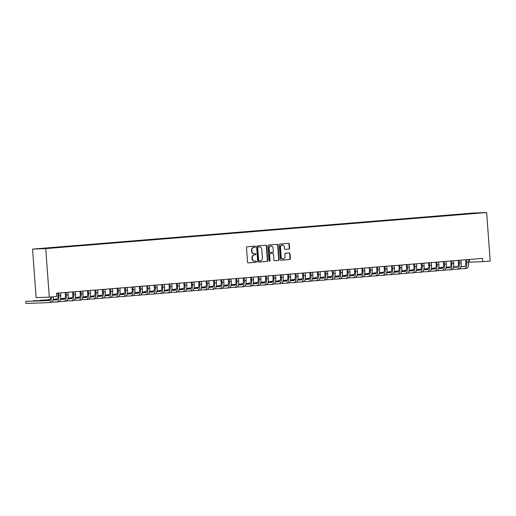 <?xml version="1.0" encoding="UTF-8"?>
<svg xmlns="http://www.w3.org/2000/svg" width="516" height="516" viewBox="0 0 516 516"><rect width="100%" height="100%" fill="white"/><g stroke="black" fill="none" stroke-linecap="round" stroke-linejoin="round"><path stroke-width="0.77" d="M255.433 246.654A0.568 0.51 87.9 0 0 254.878 246.126L247.145 246.764A0.813 0.729 87.9 0 0 246.48 247.628L247.545 262.16A0.813 0.729 87.9 0 0 248.331 262.908L256.065 262.276A0.568 0.51 87.9 0 0 256 261.141A0.568 0.51 87.9 0 0 255.981 261.148L254.981 261.225A2.593 2.335 87.9 0 1 252.459 258.832L252.376 257.619A2.593 2.335 87.9 0 1 254.511 254.846L255.517 254.769A0.568 0.51 87.9 0 0 255.433 253.64L254.433 253.717A2.593 2.335 87.9 0 1 251.911 251.324L251.821 250.112A2.593 2.335 87.9 0 1 253.962 247.338L254.962 247.261A0.568 0.51 87.9 0 0 255.433 246.654M254.072 253.73A2.593 2.335 87.9 0 1 251.556 251.337L251.466 250.125A2.593 2.335 87.9 0 1 253.608 247.351L254.607 247.274A0.568 0.51 87.9 0 0 254.646 246.145M248.19 262.902L255.71 262.289A0.568 0.51 87.9 0 0 255.749 261.167M254.627 261.238A2.593 2.335 87.9 0 1 252.105 258.845L252.014 257.639A2.593 2.335 87.9 0 1 254.156 254.859L255.156 254.781A0.568 0.51 87.9 0 0 255.194 253.653M288.941 249.067A0.813 0.729 87.9 0 0 289.611 248.202L289.308 244.126A0.813 0.729 87.9 0 0 288.521 243.378L279.936 244.081A0.813 0.729 87.9 0 0 279.266 244.945L280.336 259.477A0.813 0.729 87.9 0 0 281.123 260.225L289.708 259.522A0.813 0.729 87.9 0 0 290.379 258.658L290.018 253.73A0.813 0.729 87.9 0 0 289.231 252.982L285.554 253.285A0.813 0.729 87.9 0 0 284.884 254.149L285.064 256.594A2.167 1.954 87.9 0 1 281.168 256.91L280.465 247.345A2.167 1.954 87.9 0 1 284.361 247.029L284.477 248.622A0.813 0.729 87.9 0 0 285.238 249.37L288.586 249.08A0.813 0.729 87.9 0 0 289.257 248.215L288.954 244.139A0.813 0.729 87.9 0 0 288.315 243.397M482.544 258.387L56.47 293.23L56.715 296.519L49.297 297.126L45.731 248.602L486.64 212.54L490.2 261.07L482.783 261.676L482.544 258.387M266.675 245.977A0.813 0.729 87.9 0 0 265.888 245.229L257.297 245.932A0.813 0.729 87.9 0 0 256.633 246.796L257.697 261.328A0.813 0.729 87.9 0 0 258.484 262.076L267.075 261.373A0.813 0.729 87.9 0 0 267.74 260.509L266.675 245.977L266.32 245.99A0.813 0.729 87.9 0 0 265.675 245.248M274.686 260.754A0.813 0.729 87.9 0 1 273.932 260L273.499 254.111A0.813 0.729 87.9 0 0 272.712 253.362L270.268 253.562A0.813 0.729 87.9 0 0 269.604 254.427L270.055 260.561A0.568 0.51 87.9 0 1 269.036 260.644L267.946 245.874A0.813 0.729 87.9 0 1 268.617 245.003L277.208 244.3A0.813 0.729 87.9 0 0 277.208 244.3A0.813 0.729 87.9 0 1 277.995 245.048L279.059 259.58A0.813 0.729 87.9 0 1 278.395 260.451L274.718 260.748A0.813 0.729 87.9 0 1 274.686 260.754L274.718 260.748M45.731 248.602L32.553 249.093L473.456 213.031L486.64 212.54M50.213 248.061L472.166 213.611M50.187 247.764L54.567 247.764M57.631 247.454L54.419 247.474M57.605 247.158L61.984 247.158M65.042 246.848L61.836 246.867M65.022 246.551L69.402 246.551M72.459 246.242L69.254 246.261M72.433 245.945L76.813 245.945M79.87 245.635L76.665 245.655M79.851 245.339L84.231 245.339M87.288 245.029L84.082 245.048M87.269 244.732L91.648 244.732M94.705 244.423L91.493 244.442M94.68 244.126L99.059 244.126M102.116 243.816L98.911 243.836M102.097 243.52L106.477 243.52M109.534 243.21L106.328 243.23M109.515 242.913L113.888 242.913M116.951 242.604L113.739 242.623M116.926 242.307L121.305 242.307M124.362 241.998L121.157 242.017M124.343 241.701L128.723 241.701M131.78 241.391L128.574 241.411M131.754 241.095L136.134 241.095M139.191 240.785L135.985 240.804M139.172 240.488L143.551 240.488M146.609 240.179L143.403 240.198M146.589 239.882L150.969 239.882M154.026 239.572L150.82 239.592M154 239.276L158.38 239.276M161.437 238.966L158.231 238.985M161.418 238.669L165.797 238.669M168.855 238.36L165.649 238.379M168.835 238.063L173.215 238.063M176.272 237.753L173.06 237.773M176.246 237.457L180.626 237.457M183.683 237.147L180.477 237.166M183.664 236.85L188.043 236.844M191.101 236.541L187.895 236.56M191.075 236.238L195.454 236.238M198.518 235.935L195.306 235.954M198.492 235.631L202.872 235.631M205.929 235.328L202.724 235.348M205.91 235.025L210.289 235.025M213.347 234.722L210.141 234.741M213.321 234.419L217.7 234.419M220.758 234.116L217.552 234.135M220.738 233.812L225.118 233.812M228.175 233.509L224.97 233.529M228.156 233.206L232.535 233.206M235.593 232.903L232.381 232.916M235.567 232.6L239.946 232.6M243.004 232.297L239.798 232.31M242.984 231.994L247.364 231.994M250.421 231.69L247.216 231.703M250.402 231.387L254.775 231.387M257.839 231.084L254.627 231.097M257.813 230.781L262.192 230.781M265.25 230.478L262.044 230.491M265.23 230.175L269.61 230.175M272.667 229.872L269.462 229.884M272.642 229.568L277.021 229.568M280.078 229.265L276.873 229.278M280.059 228.962L284.439 228.962M287.496 228.659L284.29 228.672M287.476 228.356L291.856 228.356M294.913 228.053L291.708 228.066M294.888 227.75L299.267 227.75M302.324 227.446L299.119 227.459M302.305 227.143L306.685 227.143M309.742 226.84L306.536 226.853M309.723 226.537L314.102 226.537M317.159 226.234L313.947 226.247M317.134 225.931L321.513 225.931M324.57 225.627L321.365 225.64M324.551 225.324L328.931 225.324M331.988 225.015L328.782 225.034M331.962 224.718L336.342 224.718M339.405 224.408L336.193 224.428M339.38 224.112L343.759 224.112M346.817 223.802L343.611 223.821M346.797 223.505L351.177 223.505M354.234 223.196L351.028 223.215M354.208 222.899L358.588 222.899M361.645 222.59L358.439 222.609M361.626 222.293L366.005 222.293M369.063 221.983L365.857 222.003M369.043 221.686L373.423 221.686M376.48 221.377L373.268 221.396M376.454 221.08L380.834 221.08M383.891 220.771L380.685 220.79M383.872 220.474L388.251 220.474M391.309 220.164L388.103 220.184M391.289 219.868L395.662 219.868M398.726 219.558L395.514 219.577M398.7 219.261L403.08 219.261M406.137 218.952L402.932 218.971M406.118 218.655L410.497 218.655M413.555 218.345L410.349 218.365M413.529 218.049L417.908 218.049M420.966 217.739L417.76 217.758M420.946 217.442L425.326 217.442M428.383 217.133L425.178 217.152M428.364 216.836L432.743 216.836M435.801 216.526L432.595 216.546M435.775 216.23L440.154 216.23M443.212 215.92L440.006 215.94M443.192 215.624L447.572 215.624M450.629 215.314L447.424 215.333M450.61 215.017L454.989 215.017M458.047 214.708L454.835 214.727M458.021 214.411L462.401 214.411M465.458 214.101L462.252 214.121M465.438 213.805L480.344 212.882L472.185 213.553M469.412 259.458L469.605 262.167L482.783 261.676M49.297 297.126L36.12 297.616L32.553 249.093M258.342 262.07L266.72 261.386A0.813 0.729 87.9 0 0 267.385 260.522L266.32 245.99M258.181 246.996A0.568 0.51 87.9 0 0 257.716 247.603L258.651 260.361A0.568 0.51 87.9 0 0 259.206 260.883L260.257 260.793A2.593 2.335 87.9 0 0 262.399 258.019L261.76 249.299A2.593 2.335 87.9 0 0 259.238 246.906L257.826 247.009A0.568 0.51 87.9 0 0 257.361 247.615L257.716 247.603M259.161 260.883L258.845 260.896A0.568 0.51 87.9 0 0 258.845 260.896A0.568 0.51 87.9 0 1 258.297 260.374L257.361 247.615M259.071 246.912A2.593 2.335 87.9 0 0 258.884 246.925L259.238 246.906M257.826 247.009L258.884 246.925M274.57 260.748L278.034 260.464A0.813 0.729 87.9 0 0 278.704 259.593L277.64 245.061A0.813 0.729 87.9 0 0 276.995 244.32M272.409 253.369A0.813 0.729 87.9 0 0 272.351 253.375L269.913 253.575A0.813 0.729 87.9 0 0 269.249 254.44L269.694 260.574L270.055 260.561M269.384 261.141A0.568 0.51 87.9 0 0 269.694 260.574M273.048 247.996A2.167 1.954 87.9 0 0 269.152 248.312L269.404 251.679A0.813 0.729 87.9 0 0 270.19 252.427L272.629 252.227A0.813 0.729 87.9 0 0 273.293 251.363L273.048 247.996M270.842 246.003A2.167 1.954 87.9 0 0 268.797 248.325L269.152 248.312M270.132 252.434L269.829 252.44A0.813 0.729 87.9 0 1 269.042 251.692L268.797 248.325M285.122 249.363L288.586 249.08M282.155 245.035A2.167 1.954 87.9 0 0 280.111 247.358L280.465 247.345M283.02 258.916A2.167 1.954 87.9 0 1 280.814 256.923L280.111 247.358M280.975 260.219L289.353 259.535A0.813 0.729 87.9 0 0 290.024 258.671L289.663 253.743A0.813 0.729 87.9 0 0 289.018 253.001M50.613 297.023A4.122 1.78 85.3 0 1 49.143 300.538A4.122 1.78 85.3 0 1 49.11 300.538L25.8 301.402L25.948 303.46L49.259 302.595A6.186 2.67 -94.7 0 0 49.31 302.589A6.186 2.67 -94.7 0 0 51.51 296.945M49.459 300.441L25.8 301.402M49.362 302.582L51.116 302.44A6.186 2.67 -94.7 0 0 51.168 302.44A6.186 2.67 -94.7 0 0 53.367 296.797M57.811 293.12L58.005 295.752A4.122 1.78 85.3 0 1 56.56 299.931A4.122 1.78 85.3 0 1 56.528 299.931L53.025 300.06M56.779 301.976L58.527 301.834A6.186 2.67 -94.7 0 0 58.579 301.834A6.186 2.67 -94.7 0 0 60.746 295.565L60.553 292.901M51.845 302.163L56.676 301.989A6.186 2.67 -94.7 0 0 56.728 301.983A6.186 2.67 -94.7 0 0 58.895 295.72L58.695 293.049M56.876 299.835L53.051 299.977M49.858 300.093L33.23 301.041M49.788 300.183L33.218 300.796M65.229 292.514L65.416 295.146A4.122 1.78 85.3 0 1 63.978 299.325A4.122 1.78 85.3 0 1 63.939 299.325L60.443 299.454M64.19 301.37L65.945 301.228A6.186 2.67 -94.7 0 0 65.996 301.228A6.186 2.67 -94.7 0 0 68.164 294.959L67.97 292.288M59.263 301.557L64.094 301.383A6.186 2.67 -94.7 0 0 64.145 301.376A6.186 2.67 -94.7 0 0 66.312 295.113L66.112 292.443M64.287 299.228L60.462 299.37M57.27 299.486L53.129 299.641M50.078 299.757L40.648 300.435M57.199 299.577L53.109 299.725M50.026 299.841L40.629 300.189M72.64 291.908L72.833 294.539A4.122 1.78 85.3 0 1 71.389 298.719A4.122 1.78 85.3 0 1 71.356 298.719L67.86 298.848M71.608 300.764L73.362 300.622A6.186 2.67 -94.7 0 0 73.414 300.622A6.186 2.67 -94.7 0 0 75.581 294.352L75.381 291.682M66.674 300.951L71.505 300.776A6.186 2.67 -94.7 0 0 71.556 300.77A6.186 2.67 -94.7 0 0 73.724 294.507L73.53 291.837M71.705 298.622L67.88 298.764M64.687 298.88L60.546 299.035M57.489 299.151L53.193 299.312M50.233 299.422L48.065 299.828M64.616 298.97L60.527 299.119M57.444 299.235L53.18 299.39M50.194 299.506L48.046 299.583M80.057 291.301L80.251 293.933A4.122 1.78 85.3 0 1 78.806 298.106A4.122 1.78 85.3 0 1 78.767 298.113L75.272 298.242M79.025 300.157L80.773 300.015A6.186 2.67 -94.7 0 0 80.825 300.015A6.186 2.67 -94.7 0 0 82.992 293.746L82.799 291.076M74.091 300.344L78.922 300.17A6.186 2.67 -94.7 0 0 78.974 300.164A6.186 2.67 -94.7 0 0 81.141 293.901L80.941 291.23M79.122 298.016L75.297 298.158M72.105 298.274L67.957 298.429M64.906 298.545L60.611 298.7M57.644 298.816L55.476 299.222M72.027 298.364L67.938 298.512M64.861 298.629L60.598 298.783M57.611 298.899L55.464 298.977M87.468 290.695L87.662 293.327A4.122 1.78 85.3 0 1 86.217 297.5A4.122 1.78 85.3 0 1 86.185 297.506L82.689 297.635M86.436 299.551L88.191 299.409A6.186 2.67 -94.7 0 0 88.242 299.409A6.186 2.67 -94.7 0 0 90.41 293.14L90.21 290.469M81.509 299.738L86.34 299.564A6.186 2.67 -94.7 0 0 86.385 299.557A6.186 2.67 -94.7 0 0 88.552 293.294L88.359 290.624M86.533 297.41L82.708 297.551M79.516 297.668L75.375 297.822M72.324 297.938L68.028 298.093M65.061 298.209L62.894 298.616M79.445 297.758L75.355 297.906M72.272 298.022L68.009 298.177M65.029 298.293L62.875 298.371M94.886 290.089L95.079 292.72A4.122 1.78 85.3 0 1 93.635 296.894A4.122 1.78 85.3 0 1 93.602 296.9L90.1 297.029M93.854 298.945L95.608 298.803A6.186 2.67 -94.7 0 0 95.654 298.803A6.186 2.67 -94.7 0 0 97.821 292.533L97.627 289.863M88.92 299.132L93.751 298.957A6.186 2.67 -94.7 0 0 93.802 298.951A6.186 2.67 -94.7 0 0 95.97 292.688L95.776 290.018M93.951 296.803L90.126 296.945M86.933 297.061L82.792 297.216M79.735 297.332L75.439 297.487M72.479 297.597L70.311 298.009M86.862 297.151L82.773 297.3M79.69 297.416L75.426 297.571M72.44 297.687L70.292 297.764M102.303 289.482L102.497 292.114A4.122 1.78 85.3 0 1 101.052 296.287A4.122 1.78 85.3 0 1 101.013 296.294L97.518 296.423M101.271 298.338L103.019 298.196A6.186 2.67 -94.7 0 0 103.071 298.196A6.186 2.67 -94.7 0 0 105.238 291.927L105.045 289.257M96.337 298.525L101.168 298.351A6.186 2.67 -94.7 0 0 101.22 298.345A6.186 2.67 -94.7 0 0 103.387 292.082L103.187 289.411M101.362 296.197L97.543 296.339M94.351 296.455L90.203 296.61M87.152 296.726L82.857 296.881M79.89 296.99L77.722 297.403M94.273 296.545L90.184 296.694M87.107 296.81L82.837 296.964M79.857 297.074L77.703 297.158M109.715 288.876L109.908 291.508A4.122 1.78 85.3 0 1 108.463 295.681A4.122 1.78 85.3 0 1 108.431 295.687L104.935 295.816M108.683 297.732L110.437 297.59A6.186 2.67 -94.7 0 0 110.489 297.59A6.186 2.67 -94.7 0 0 112.656 291.321L112.456 288.65M103.755 297.919L108.579 297.745A6.186 2.67 -94.7 0 0 108.631 297.738A6.186 2.67 -94.7 0 0 110.798 291.476L110.605 288.805M108.779 295.591L104.954 295.733M101.762 295.849L97.621 296.003M94.57 296.12L90.268 296.274M87.307 296.384L85.14 296.797M101.691 295.939L97.601 296.087M94.518 296.203L90.255 296.358M87.275 296.468L85.121 296.552M117.132 288.27L117.326 290.901A4.122 1.78 85.3 0 1 115.881 295.075A4.122 1.78 85.3 0 1 115.848 295.081L112.346 295.21M116.1 297.126L117.848 296.984A6.186 2.67 -94.7 0 0 117.9 296.984A6.186 2.67 -94.7 0 0 120.067 290.714L119.873 288.044M111.166 297.313L115.997 297.132A6.186 2.67 -94.7 0 0 116.048 297.132A6.186 2.67 -94.7 0 0 118.216 290.869L118.022 288.199M116.197 294.984L112.372 295.126M109.179 295.242L105.032 295.397M101.981 295.513L97.685 295.668M94.725 295.778L92.558 296.19M109.108 295.326L105.019 295.481M101.936 295.597L97.672 295.752M94.686 295.861L92.538 295.945M124.549 287.664L124.743 290.295A4.122 1.78 85.3 0 1 123.298 294.468A4.122 1.78 85.3 0 1 123.26 294.475L119.764 294.604M123.517 296.519L125.265 296.377A6.186 2.67 -94.7 0 0 125.317 296.371A6.186 2.67 -94.7 0 0 127.484 290.108L127.291 287.438M118.583 296.706L123.414 296.526A6.186 2.67 -94.7 0 0 123.466 296.526A6.186 2.67 -94.7 0 0 125.633 290.263L125.433 287.593M123.608 294.378L119.783 294.52M116.59 294.636L112.449 294.791M109.398 294.907L105.103 295.062M102.136 295.171L99.969 295.584M116.519 294.72L112.43 294.875M109.353 294.991L105.083 295.146M102.104 295.255L99.949 295.339M131.961 287.057L132.154 289.689A4.122 1.78 85.3 0 1 130.709 293.862A4.122 1.78 85.3 0 1 130.677 293.868L127.181 293.997M130.929 295.913L132.683 295.771A6.186 2.67 -94.7 0 0 132.735 295.765A6.186 2.67 -94.7 0 0 134.902 289.502L134.702 286.832M125.994 296.1L130.825 295.92A6.186 2.67 -94.7 0 0 130.877 295.92A6.186 2.67 -94.7 0 0 133.044 289.657L132.851 286.986M131.025 293.772L127.2 293.914M124.008 294.03L119.867 294.185M116.809 294.301L112.514 294.455M109.553 294.565L107.386 294.978M123.937 294.114L119.847 294.268M116.764 294.384L112.501 294.539M109.515 294.649L107.367 294.733M139.378 286.451L139.572 289.083A4.122 1.78 85.3 0 1 138.127 293.256A4.122 1.78 85.3 0 1 138.095 293.262L134.592 293.391M138.346 295.307L140.094 295.165A6.186 2.67 -94.7 0 0 140.146 295.158A6.186 2.67 -94.7 0 0 142.313 288.895L142.119 286.225M133.412 295.494L138.243 295.313A6.186 2.67 -94.7 0 0 138.294 295.313A6.186 2.67 -94.7 0 0 140.462 289.05L140.262 286.38M138.443 293.165L134.618 293.307M131.425 293.423L127.278 293.578M124.227 293.694L119.931 293.849M116.964 293.959L114.797 294.372M131.354 293.507L127.259 293.662M124.182 293.778L119.918 293.933M116.932 294.043L114.784 294.126M146.789 285.845L146.983 288.476A4.122 1.78 85.3 0 1 145.538 292.649A4.122 1.78 85.3 0 1 145.506 292.656L142.01 292.785M145.757 294.7L147.511 294.559A6.186 2.67 -94.7 0 0 147.563 294.552A6.186 2.67 -94.7 0 0 149.73 288.289L149.53 285.619M140.829 294.888L145.66 294.707A6.186 2.67 -94.7 0 0 145.712 294.707A6.186 2.67 -94.7 0 0 147.873 288.444L147.679 285.774M145.854 292.559L142.029 292.701M138.836 292.817L134.695 292.972M131.644 293.088L127.349 293.243M124.382 293.352L122.215 293.765M138.765 292.901L134.676 293.056M131.593 293.172L127.329 293.327M124.35 293.436L122.195 293.52M154.207 285.238L154.4 287.87A4.122 1.78 85.3 0 1 152.955 292.043A4.122 1.78 85.3 0 1 152.923 292.05L149.427 292.179M153.175 294.094L154.929 293.952A6.186 2.67 -94.7 0 0 154.981 293.946A6.186 2.67 -94.7 0 0 157.141 287.683L156.948 285.013M148.24 294.281L153.071 294.101A6.186 2.67 -94.7 0 0 153.123 294.101A6.186 2.67 -94.7 0 0 155.29 287.838L155.097 285.167M153.271 291.953L149.446 292.095M146.254 292.211L142.113 292.366M139.056 292.482L134.76 292.637M131.799 292.746L129.632 293.159M146.183 292.295L142.094 292.449M139.01 292.566L134.747 292.72M131.761 292.83L129.613 292.914M161.624 284.632L161.818 287.264A4.122 1.78 85.3 0 1 160.373 291.437A4.122 1.78 85.3 0 1 160.334 291.443L156.838 291.572M160.592 293.488L162.34 293.346A6.186 2.67 -94.7 0 0 162.392 293.34A6.186 2.67 -94.7 0 0 164.559 287.077L164.365 284.406M155.658 293.675L160.489 293.494A6.186 2.67 -94.7 0 0 160.541 293.494A6.186 2.67 -94.7 0 0 162.708 287.231L162.508 284.561M160.689 291.346L156.864 291.488M153.671 291.605L149.524 291.759M146.473 291.869L142.177 292.03M139.21 292.14L137.043 292.553M153.594 291.688L149.505 291.843M146.428 291.959L142.158 292.114M139.178 292.224L137.024 292.308M169.035 284.026L169.229 286.657A4.122 1.78 85.3 0 1 167.784 290.83A4.122 1.78 85.3 0 1 167.752 290.837L164.256 290.966M168.003 292.882L169.758 292.74A6.186 2.67 -94.7 0 0 169.809 292.733A6.186 2.67 -94.7 0 0 171.976 286.47L171.776 283.8M163.075 293.069L167.9 292.888A6.186 2.67 -94.7 0 0 167.952 292.888A6.186 2.67 -94.7 0 0 170.119 286.625L169.925 283.955M168.1 290.74L164.275 290.882M161.082 290.998L156.941 291.153M153.891 291.263L149.588 291.424M146.628 291.534L144.461 291.946M161.011 291.082L156.922 291.237M153.839 291.353L149.576 291.508M146.596 291.617L144.441 291.701M176.453 283.419L176.646 286.051A4.122 1.78 85.3 0 1 175.201 290.224A4.122 1.78 85.3 0 1 175.169 290.224L171.667 290.36M175.421 292.275L177.169 292.133A6.186 2.67 -94.7 0 0 177.22 292.127A6.186 2.67 -94.7 0 0 179.387 285.864L179.194 283.194M170.486 292.462L175.317 292.282A6.186 2.67 -94.7 0 0 175.369 292.282A6.186 2.67 -94.7 0 0 177.536 286.019L177.343 283.349M175.517 290.134L171.693 290.276M168.5 290.392L164.359 290.547M161.302 290.656L157.006 290.818M154.045 290.927L151.878 291.34M168.429 290.476L164.34 290.631M161.256 290.747L156.993 290.901M154.007 291.011L151.859 291.095M183.87 282.813L184.064 285.445A4.122 1.78 85.3 0 1 182.619 289.618A4.122 1.78 85.3 0 1 182.58 289.618L179.084 289.753M182.838 291.669L184.586 291.527A6.186 2.67 -94.7 0 0 184.638 291.521A6.186 2.67 -94.7 0 0 186.805 285.258L186.611 282.587M177.904 291.856L182.735 291.675A6.186 2.67 -94.7 0 0 182.787 291.675A6.186 2.67 -94.7 0 0 184.954 285.413L184.754 282.742M182.928 289.528L179.104 289.67M175.917 289.786L171.77 289.94M168.719 290.05L164.423 290.211M161.456 290.321L159.289 290.734M175.84 289.869L171.751 290.024M168.674 290.14L164.404 290.295M161.424 290.405L159.27 290.489M191.281 282.207L191.475 284.838A4.122 1.78 85.3 0 1 190.03 289.012A4.122 1.78 85.3 0 1 189.998 289.012L186.502 289.147M190.249 291.063L192.004 290.921A6.186 2.67 -94.7 0 0 192.055 290.914A6.186 2.67 -94.7 0 0 194.222 284.651L194.022 281.981M185.315 291.25L190.146 291.069A6.186 2.67 -94.7 0 0 190.198 291.069A6.186 2.67 -94.7 0 0 192.365 284.8L192.171 282.136M190.346 288.921L186.521 289.063M183.328 289.179L179.187 289.334M176.137 289.444L171.834 289.605M168.874 289.715L166.707 290.127M183.257 289.263L179.168 289.418M176.085 289.528L171.822 289.689M168.842 289.798L166.687 289.882M198.699 281.601L198.892 284.232A4.122 1.78 85.3 0 1 197.447 288.405A4.122 1.78 85.3 0 1 197.415 288.405L193.913 288.541M197.667 290.456L199.415 290.315A6.186 2.67 -94.7 0 0 199.466 290.308A6.186 2.67 -94.7 0 0 201.633 284.045L201.44 281.375M192.732 290.643L197.564 290.463A6.186 2.67 -94.7 0 0 197.615 290.463A6.186 2.67 -94.7 0 0 199.782 284.193L199.582 281.53M197.763 288.315L193.939 288.457M190.746 288.573L186.599 288.728M183.548 288.837L179.252 288.999M176.285 289.108L174.118 289.521M190.675 288.657L186.586 288.812M183.502 288.921L179.239 289.083M176.253 289.192L174.105 289.276M206.116 280.994L206.303 283.626A4.122 1.78 85.3 0 1 204.865 287.799A4.122 1.78 85.3 0 1 204.826 287.799L201.33 287.934M205.078 289.85L206.832 289.708A6.186 2.67 -94.7 0 0 206.884 289.702A6.186 2.67 -94.7 0 0 209.051 283.439L208.857 280.769M200.15 290.037L204.981 289.857A6.186 2.67 -94.7 0 0 205.033 289.857A6.186 2.67 -94.7 0 0 207.2 283.587L207 280.923M205.175 287.709L201.35 287.851M198.157 287.967L194.016 288.122M190.965 288.231L186.669 288.392M183.702 288.502L181.535 288.915M198.086 288.051L193.997 288.205M190.92 288.315L186.65 288.476M183.67 288.586L181.516 288.67M213.527 280.388L213.721 283.02A4.122 1.78 85.3 0 1 212.276 287.193A4.122 1.78 85.3 0 1 212.244 287.193L208.748 287.322M212.495 289.244L214.25 289.102A6.186 2.67 -94.7 0 0 214.301 289.095A6.186 2.67 -94.7 0 0 216.468 282.832L216.269 280.162M207.561 289.431L212.392 289.25A6.186 2.67 -94.7 0 0 212.444 289.25A6.186 2.67 -94.7 0 0 214.611 282.981L214.417 280.311M212.592 287.102L208.767 287.244M205.574 287.36L201.434 287.515M198.376 287.625L194.081 287.786M191.12 287.896L188.953 288.309M205.503 287.444L201.414 287.599M198.331 287.709L194.068 287.87M191.081 287.98L188.933 288.063M220.945 279.782L221.138 282.413A4.122 1.78 85.3 0 1 219.693 286.586A4.122 1.78 85.3 0 1 219.655 286.586L216.159 286.715M219.913 288.637L221.661 288.496A6.186 2.67 -94.7 0 0 221.712 288.489A6.186 2.67 -94.7 0 0 223.88 282.226L223.686 279.556M214.979 288.825L219.81 288.644A6.186 2.67 -94.7 0 0 219.861 288.644A6.186 2.67 -94.7 0 0 222.028 282.375L221.828 279.704M220.01 286.49L216.185 286.638M212.992 286.754L208.845 286.909M205.794 287.019L201.498 287.18M198.531 287.289L196.364 287.702M212.915 286.838L208.825 286.993M205.749 287.102L201.485 287.264M198.499 287.373L196.351 287.451M228.356 279.175L228.549 281.8A4.122 1.78 85.3 0 1 227.105 285.98A4.122 1.78 85.3 0 1 227.072 285.98L223.576 286.109M227.324 288.031L229.078 287.889A6.186 2.67 -94.7 0 0 229.13 287.883A6.186 2.67 -94.7 0 0 231.297 281.62L231.097 278.95M222.396 288.218L227.227 288.038A6.186 2.67 -94.7 0 0 227.272 288.038A6.186 2.67 -94.7 0 0 229.439 281.768L229.246 279.098M227.421 285.883L223.596 286.025M220.403 286.148L216.262 286.303M213.211 286.412L208.915 286.574M205.949 286.683L203.781 287.096M220.332 286.232L216.243 286.386M213.16 286.496L208.896 286.657M205.916 286.767L203.762 286.844M235.773 278.569L235.967 281.194A4.122 1.78 85.3 0 1 234.522 285.374A4.122 1.78 85.3 0 1 234.49 285.374L230.987 285.503M234.741 287.425L236.496 287.283A6.186 2.67 -94.7 0 0 236.541 287.277A6.186 2.67 -94.7 0 0 238.708 281.014L238.515 278.343M229.807 287.612L234.638 287.431A6.186 2.67 -94.7 0 0 234.69 287.431A6.186 2.67 -94.7 0 0 236.857 281.162L236.663 278.492M234.838 285.277L231.013 285.419M227.82 285.541L223.68 285.696M220.622 285.806L216.327 285.967M213.366 286.077L211.199 286.49M227.75 285.625L223.66 285.78M220.577 285.89L216.314 286.051M213.327 286.161L211.179 286.238M243.191 277.963L243.384 280.588A4.122 1.78 85.3 0 1 241.94 284.767A4.122 1.78 85.3 0 1 241.901 284.767L238.405 284.897M242.159 286.819L243.907 286.677A6.186 2.67 -94.7 0 0 243.958 286.67A6.186 2.67 -94.7 0 0 246.126 280.407L245.932 277.737M237.225 287.006L242.056 286.825A6.186 2.67 -94.7 0 0 242.107 286.825A6.186 2.67 -94.7 0 0 244.274 280.556L244.074 277.885M242.249 284.671L238.431 284.813M235.238 284.935L231.091 285.09M228.04 285.2L223.744 285.361M220.777 285.471L218.61 285.883M235.161 285.019L231.071 285.174M227.995 285.284L223.725 285.445M220.745 285.554L218.59 285.632M250.602 277.356L250.795 279.982A4.122 1.78 85.3 0 1 249.351 284.161A4.122 1.78 85.3 0 1 249.318 284.161L245.822 284.29M249.57 286.212L251.324 286.07A6.186 2.67 -94.7 0 0 251.376 286.064A6.186 2.67 -94.7 0 0 253.543 279.801L253.343 277.131M244.642 286.399L249.467 286.219A6.186 2.67 -94.7 0 0 249.518 286.219A6.186 2.67 -94.7 0 0 251.685 279.949L251.492 277.279M249.667 284.064L245.842 284.206M242.649 284.329L238.508 284.484M235.457 284.593L231.155 284.755M228.195 284.864L226.027 285.277M242.578 284.413L238.489 284.568M235.406 284.677L231.142 284.838M228.162 284.948L226.008 285.025M258.019 276.75L258.213 279.375A4.122 1.78 85.3 0 1 256.768 283.555A4.122 1.78 85.3 0 1 256.736 283.555L253.233 283.684M256.987 285.606L258.735 285.464A6.186 2.67 -94.7 0 0 258.787 285.458A6.186 2.67 -94.7 0 0 260.954 279.195L260.761 276.524M252.053 285.793L256.884 285.612A6.186 2.67 -94.7 0 0 256.936 285.612A6.186 2.67 -94.7 0 0 259.103 279.343L258.909 276.673M257.084 283.458L253.259 283.6M250.066 283.723L245.919 283.877M242.868 283.987L238.573 284.148M235.612 284.258L233.445 284.671M249.996 283.806L245.906 283.961M242.823 284.071L238.56 284.232M235.573 284.342L233.425 284.419M265.437 276.144L265.63 278.769A4.122 1.78 85.3 0 1 264.186 282.949A4.122 1.78 85.3 0 1 264.147 282.949L260.651 283.078M264.405 285L266.153 284.851A6.186 2.67 -94.7 0 0 266.204 284.851A6.186 2.67 -94.7 0 0 268.372 278.588L268.178 275.918M259.471 285.187L264.302 285.006A6.186 2.67 -94.7 0 0 264.353 285.006A6.186 2.67 -94.7 0 0 266.52 278.737L266.32 276.066M264.495 282.852L260.67 282.994M257.484 283.116L253.337 283.271M250.286 283.381L245.99 283.542M243.023 283.652L240.856 284.064M257.407 283.2L253.317 283.355M250.241 283.465L245.971 283.626M242.991 283.736L240.837 283.813M272.848 275.538L273.041 278.163A4.122 1.78 85.3 0 1 271.597 282.342A4.122 1.78 85.3 0 1 271.564 282.342L268.068 282.471M271.816 284.393L273.57 284.245A6.186 2.67 -94.7 0 0 273.622 284.245A6.186 2.67 -94.7 0 0 275.789 277.982L275.589 275.312M266.882 284.58L271.713 284.4A6.186 2.67 -94.7 0 0 271.764 284.393A6.186 2.67 -94.7 0 0 273.932 278.13L273.738 275.46M271.913 282.246L268.088 282.387M264.895 282.51L260.754 282.665M257.697 282.774L253.401 282.936M250.441 283.045L248.273 283.458M264.824 282.594L260.735 282.742M257.652 282.858L253.388 283.02M250.402 283.129L248.254 283.207M280.265 274.931L280.459 277.556A4.122 1.78 85.3 0 1 279.014 281.736A4.122 1.78 85.3 0 1 278.982 281.736L275.48 281.865M279.233 283.787L280.981 283.639A6.186 2.67 -94.7 0 0 281.033 283.639A6.186 2.67 -94.7 0 0 283.2 277.376L283.007 274.705M274.299 283.974L279.13 283.794A6.186 2.67 -94.7 0 0 279.182 283.787A6.186 2.67 -94.7 0 0 281.349 277.524L281.149 274.854M279.33 281.639L275.505 281.781M272.313 281.904L268.165 282.059M265.114 282.168L260.819 282.329M257.852 282.439L255.684 282.852M272.242 281.988L268.146 282.136M265.069 282.252L260.806 282.413M257.819 282.523L255.672 282.6M287.676 274.325L287.87 276.95A4.122 1.78 85.3 0 1 286.425 281.13A4.122 1.78 85.3 0 1 286.393 281.13L282.897 281.259M286.644 283.181L288.399 283.032A6.186 2.67 -94.7 0 0 288.45 283.032A6.186 2.67 -94.7 0 0 290.618 276.77L290.418 274.099M281.717 283.368L286.548 283.187A6.186 2.67 -94.7 0 0 286.599 283.181A6.186 2.67 -94.7 0 0 288.76 276.918L288.567 274.248M286.741 281.033L282.916 281.175M279.724 281.297L275.583 281.446M272.532 281.562L268.236 281.723M265.269 281.833L263.102 282.246M279.653 281.381L275.563 281.53M272.48 281.646L268.217 281.807M265.237 281.917L263.083 281.994M295.094 273.712L295.287 276.344A4.122 1.78 85.3 0 1 293.843 280.523A4.122 1.78 85.3 0 1 293.81 280.523L290.315 280.652M294.062 282.575L295.816 282.426A6.186 2.67 -94.7 0 0 295.868 282.426A6.186 2.67 -94.7 0 0 298.029 276.163L297.835 273.493M289.128 282.762L293.959 282.581A6.186 2.67 -94.7 0 0 294.01 282.575A6.186 2.67 -94.7 0 0 296.178 276.312L295.984 273.641M294.159 280.427L290.334 280.569M287.141 280.691L283 280.839M279.943 280.956L275.647 281.117M272.687 281.226L270.519 281.639M287.07 280.775L282.981 280.923M279.898 281.039L275.634 281.201M272.648 281.31L270.5 281.388M302.511 273.106L302.705 275.738A4.122 1.78 85.3 0 1 301.26 279.917A4.122 1.78 85.3 0 1 301.221 279.917L297.726 280.046M301.479 281.968L303.227 281.82A6.186 2.67 -94.7 0 0 303.279 281.82A6.186 2.67 -94.7 0 0 305.446 275.557L305.253 272.887M296.545 282.155L301.376 281.975A6.186 2.67 -94.7 0 0 301.428 281.968A6.186 2.67 -94.7 0 0 303.595 275.705L303.395 273.035M301.576 279.82L297.751 279.962M294.559 280.085L290.411 280.233M287.36 280.349L283.065 280.51M280.098 280.62L277.93 281.033M294.481 280.169L290.392 280.317M287.315 280.433L283.045 280.594M280.065 280.704L277.911 280.781M309.923 272.5L310.116 275.131A4.122 1.78 85.3 0 1 308.671 279.311A4.122 1.78 85.3 0 1 308.639 279.311L305.143 279.44M308.89 281.362L310.645 281.214A6.186 2.67 -94.7 0 0 310.697 281.214A6.186 2.67 -94.7 0 0 312.864 274.951L312.664 272.28M303.963 281.549L308.787 281.368A6.186 2.67 -94.7 0 0 308.839 281.362A6.186 2.67 -94.7 0 0 311.006 275.099L310.813 272.429M308.987 279.214L305.162 279.356M301.97 279.478L297.829 279.627M294.778 279.743L290.476 279.904M287.515 280.014L285.348 280.427M301.899 279.562L297.809 279.711M294.726 279.827L290.463 279.988M287.483 280.098L285.329 280.175M317.34 271.893L317.534 274.525A4.122 1.78 85.3 0 1 316.089 278.704A4.122 1.78 85.3 0 1 316.056 278.704L312.554 278.834M316.308 280.756L318.062 280.607A6.186 2.67 -94.7 0 0 318.108 280.607A6.186 2.67 -94.7 0 0 320.275 274.344L320.081 271.674M311.374 280.943L316.205 280.762A6.186 2.67 -94.7 0 0 316.256 280.756A6.186 2.67 -94.7 0 0 318.424 274.493L318.23 271.822M316.405 278.608L312.58 278.75M309.387 278.872L305.246 279.021M302.189 279.137L297.893 279.298M294.933 279.408L292.765 279.82M309.316 278.956L305.227 279.104M302.144 279.221L297.88 279.382M294.894 279.491L292.746 279.569M324.757 271.287L324.951 273.919A4.122 1.78 85.3 0 1 323.506 278.098A4.122 1.78 85.3 0 1 323.468 278.098L319.972 278.227M323.726 280.143L325.473 280.001A6.186 2.67 -94.7 0 0 325.525 280.001A6.186 2.67 -94.7 0 0 327.692 273.738L327.499 271.068M318.791 280.336L323.622 280.156A6.186 2.67 -94.7 0 0 323.674 280.149A6.186 2.67 -94.7 0 0 325.841 273.886L325.641 271.216M323.816 278.001L319.991 278.143M316.805 278.266L312.657 278.414M309.606 278.53L305.311 278.692M302.344 278.801L300.177 279.214M316.727 278.35L312.638 278.498M309.561 278.614L305.291 278.775M302.312 278.885L300.157 278.963M332.169 270.681L332.362 273.312A4.122 1.78 85.3 0 1 330.917 277.492A4.122 1.78 85.3 0 1 330.885 277.492L327.389 277.621M331.137 279.537L332.891 279.395A6.186 2.67 -94.7 0 0 332.943 279.395A6.186 2.67 -94.7 0 0 335.11 273.132L334.91 270.461M326.202 279.73L331.033 279.549A6.186 2.67 -94.7 0 0 331.085 279.543A6.186 2.67 -94.7 0 0 333.252 273.28L333.059 270.61M331.233 277.395L327.408 277.537M324.216 277.66L320.075 277.808M317.024 277.924L312.722 278.085M309.761 278.195L307.594 278.608M324.145 277.743L320.055 277.892M316.972 278.008L312.709 278.169M309.729 278.279L307.575 278.356M339.586 270.074L339.78 272.706A4.122 1.78 85.3 0 1 338.335 276.886A4.122 1.78 85.3 0 1 338.303 276.886L334.8 277.015M338.554 278.93L340.302 278.788A6.186 2.67 -94.7 0 0 340.354 278.788A6.186 2.67 -94.7 0 0 342.521 272.519L342.327 269.855M333.62 279.124L338.451 278.943A6.186 2.67 -94.7 0 0 338.502 278.937A6.186 2.67 -94.7 0 0 340.67 272.674L340.47 270.003M338.651 276.789L334.826 276.931M331.633 277.047L327.486 277.202M324.435 277.318L320.139 277.479M317.172 277.589L315.005 277.995M331.562 277.137L327.473 277.286M324.39 277.402L320.126 277.563M317.14 277.673L314.992 277.75M347.004 269.468L347.191 272.1A4.122 1.78 85.3 0 1 345.752 276.279A4.122 1.78 85.3 0 1 345.714 276.279L342.218 276.408M345.965 278.324L347.72 278.182A6.186 2.67 -94.7 0 0 347.771 278.182A6.186 2.67 -94.7 0 0 349.938 271.913L349.745 269.249M341.037 278.517L345.868 278.337A6.186 2.67 -94.7 0 0 345.92 278.33A6.186 2.67 -94.7 0 0 348.087 272.067L347.887 269.397M346.062 276.183L342.237 276.324M339.044 276.441L334.903 276.595M331.853 276.711L327.557 276.873M324.59 276.982L322.423 277.389M338.973 276.531L334.884 276.679M331.807 276.795L327.537 276.957M324.558 277.066L322.403 277.144M354.415 268.862L354.608 271.493A4.122 1.78 85.3 0 1 353.163 275.673A4.122 1.78 85.3 0 1 353.131 275.673L349.635 275.802M353.383 277.718L355.137 277.576A6.186 2.67 -94.7 0 0 355.189 277.576A6.186 2.67 -94.7 0 0 357.356 271.306L357.156 268.642M348.448 277.905L353.279 277.731A6.186 2.67 -94.7 0 0 353.331 277.724A6.186 2.67 -94.7 0 0 355.498 271.461L355.305 268.791M353.479 275.576L349.655 275.718M346.462 275.834L342.321 275.989M339.264 276.105L334.968 276.266M332.007 276.376L329.84 276.782M346.391 275.925L342.302 276.073M339.218 276.189L334.955 276.344M331.969 276.46L329.821 276.537M361.832 268.255L362.026 270.887A4.122 1.78 85.3 0 1 360.581 275.067A4.122 1.78 85.3 0 1 360.542 275.067L357.046 275.196M360.8 277.111L362.548 276.969A6.186 2.67 -94.7 0 0 362.6 276.969A6.186 2.67 -94.7 0 0 364.767 270.7L364.573 268.03M355.866 277.298L360.697 277.124A6.186 2.67 -94.7 0 0 360.748 277.118A6.186 2.67 -94.7 0 0 362.916 270.855L362.716 268.185M360.897 274.97L357.072 275.112M353.879 275.228L349.732 275.383M346.681 275.499L342.385 275.66M339.418 275.77L337.251 276.176M353.802 275.318L349.713 275.467M346.636 275.583L342.372 275.738M339.386 275.854L337.238 275.931M369.243 267.649L369.437 270.281A4.122 1.78 85.3 0 1 367.992 274.46A4.122 1.78 85.3 0 1 367.96 274.46L364.464 274.589M368.211 276.505L369.966 276.363A6.186 2.67 -94.7 0 0 370.017 276.363A6.186 2.67 -94.7 0 0 372.184 270.094L371.984 267.423M363.283 276.692L368.114 276.518A6.186 2.67 -94.7 0 0 368.16 276.512A6.186 2.67 -94.7 0 0 370.327 270.249L370.133 267.578M368.308 274.364L364.483 274.506M361.29 274.622L357.149 274.776M354.099 274.893L349.803 275.054M346.836 275.163L344.669 275.57M361.219 274.712L357.13 274.86M354.047 274.976L349.784 275.131M346.804 275.247L344.649 275.325M376.661 267.043L376.854 269.675A4.122 1.78 85.3 0 1 375.409 273.854A4.122 1.78 85.3 0 1 375.377 273.854L371.875 273.983M375.629 275.899L377.383 275.757A6.186 2.67 -94.7 0 0 377.435 275.757A6.186 2.67 -94.7 0 0 379.595 269.487L379.402 266.817M370.694 276.086L375.525 275.912A6.186 2.67 -94.7 0 0 375.577 275.905A6.186 2.67 -94.7 0 0 377.744 269.642L377.551 266.972M375.725 273.757L371.901 273.899M368.708 274.015L364.567 274.17M361.51 274.286L357.214 274.441M354.253 274.557L352.086 274.964M368.637 274.106L364.548 274.254M361.464 274.37L357.201 274.525M354.215 274.641L352.067 274.718M384.078 266.437L384.272 269.068A4.122 1.78 85.3 0 1 382.827 273.241A4.122 1.78 85.3 0 1 382.788 273.248L379.292 273.377M383.046 275.292L384.794 275.151A6.186 2.67 -94.7 0 0 384.846 275.151A6.186 2.67 -94.7 0 0 387.013 268.881L386.819 266.211M378.112 275.48L382.943 275.305A6.186 2.67 -94.7 0 0 382.995 275.299A6.186 2.67 -94.7 0 0 385.162 269.036L384.962 266.366M383.136 273.151L379.318 273.293M376.125 273.409L371.978 273.564M368.927 273.68L364.631 273.835M361.664 273.951L359.497 274.357M376.048 273.499L371.959 273.648M368.882 273.764L364.612 273.919M361.632 274.035L359.478 274.112M391.489 265.83L391.683 268.462A4.122 1.78 85.3 0 1 390.238 272.635A4.122 1.78 85.3 0 1 390.206 272.642L386.71 272.77M390.457 274.686L392.212 274.544A6.186 2.67 -94.7 0 0 392.263 274.544A6.186 2.67 -94.7 0 0 394.43 268.275L394.23 265.605M385.529 274.873L390.354 274.699A6.186 2.67 -94.7 0 0 390.406 274.693A6.186 2.67 -94.7 0 0 392.573 268.43L392.379 265.759M390.554 272.545L386.729 272.687M383.536 272.803L379.395 272.958M376.345 273.074L372.042 273.228M369.082 273.338L366.915 273.751M383.465 272.893L379.376 273.041M376.293 273.158L372.03 273.312M369.05 273.428L366.895 273.506M398.907 265.224L399.1 267.856A4.122 1.78 85.3 0 1 397.655 272.029A4.122 1.78 85.3 0 1 397.623 272.035L394.121 272.164M397.875 274.08L399.623 273.938A6.186 2.67 -94.7 0 0 399.674 273.938A6.186 2.67 -94.7 0 0 401.841 267.669L401.648 264.998M392.94 274.267L397.772 274.093A6.186 2.67 -94.7 0 0 397.823 274.086A6.186 2.67 -94.7 0 0 399.99 267.823L399.797 265.153M397.971 271.938L394.147 272.08M390.954 272.196L386.807 272.351M383.756 272.467L379.46 272.622M376.499 272.732L374.332 273.145M390.883 272.287L386.794 272.435M383.71 272.551L379.447 272.706M376.461 272.822L374.313 272.9M406.324 264.618L406.518 267.249A4.122 1.78 85.3 0 1 405.073 271.422A4.122 1.78 85.3 0 1 405.034 271.429L401.538 271.558M405.292 273.474L407.04 273.332A6.186 2.67 -94.7 0 0 407.092 273.332A6.186 2.67 -94.7 0 0 409.259 267.062L409.065 264.392M400.358 273.661L405.189 273.486A6.186 2.67 -94.7 0 0 405.241 273.48A6.186 2.67 -94.7 0 0 407.408 267.217L407.208 264.547M405.382 271.332L401.558 271.474M398.371 271.59L394.224 271.745M391.173 271.861L386.877 272.016M383.91 272.125L381.743 272.538M398.294 271.68L394.205 271.829M391.128 271.945L386.858 272.1M383.878 272.209L381.724 272.293M413.735 264.011L413.929 266.643A4.122 1.78 85.3 0 1 412.484 270.816A4.122 1.78 85.3 0 1 412.452 270.823L408.956 270.952M412.703 272.867L414.458 272.725A6.186 2.67 -94.7 0 0 414.509 272.725A6.186 2.67 -94.7 0 0 416.676 266.456L416.477 263.786M407.769 273.054L412.6 272.874A6.186 2.67 -94.7 0 0 412.652 272.874A6.186 2.67 -94.7 0 0 414.819 266.611L414.625 263.94M412.8 270.726L408.975 270.868M405.782 270.984L401.642 271.139M398.584 271.255L394.288 271.41M391.328 271.519L389.161 271.932M405.711 271.068L401.622 271.223M398.539 271.339L394.276 271.493M391.289 271.603L389.141 271.687M421.153 263.405L421.346 266.037A4.122 1.78 85.3 0 1 419.901 270.21A4.122 1.78 85.3 0 1 419.869 270.216L416.367 270.345M420.121 272.261L421.869 272.119A6.186 2.67 -94.7 0 0 421.92 272.113A6.186 2.67 -94.7 0 0 424.088 265.85L423.894 263.179M415.187 272.448L420.018 272.267A6.186 2.67 -94.7 0 0 420.069 272.267A6.186 2.67 -94.7 0 0 422.236 266.004L422.036 263.334M420.218 270.12L416.393 270.261M413.2 270.378L409.053 270.532M406.002 270.648L401.706 270.803M398.739 270.913L396.572 271.326M413.129 270.461L409.04 270.616M405.957 270.732L401.693 270.887M398.707 270.997L396.559 271.081M428.564 262.799L428.757 265.43A4.122 1.78 85.3 0 1 427.312 269.604A4.122 1.78 85.3 0 1 427.28 269.61L423.784 269.739M427.532 271.655L429.286 271.513A6.186 2.67 -94.7 0 0 429.338 271.506A6.186 2.67 -94.7 0 0 431.505 265.243L431.305 262.573M422.604 271.842L427.435 271.661A6.186 2.67 -94.7 0 0 427.487 271.661A6.186 2.67 -94.7 0 0 429.647 265.398L429.454 262.728M427.629 269.513L423.804 269.655M420.611 269.771L416.47 269.926M413.419 270.042L409.123 270.197M406.157 270.307L403.989 270.719M420.54 269.855L416.451 270.01M413.368 270.126L409.104 270.281M406.124 270.39L403.97 270.474M435.981 262.192L436.175 264.824A4.122 1.78 85.3 0 1 434.73 268.997A4.122 1.78 85.3 0 1 434.698 269.004L431.202 269.133M434.949 271.048L436.704 270.906A6.186 2.67 -94.7 0 0 436.755 270.9A6.186 2.67 -94.7 0 0 438.923 264.637L438.723 261.967M430.015 271.235L434.846 271.055A6.186 2.67 -94.7 0 0 434.898 271.055A6.186 2.67 -94.7 0 0 437.065 264.792L436.871 262.122M435.046 268.907L431.221 269.049M428.028 269.165L423.888 269.32M420.83 269.436L416.535 269.591M413.574 269.7L411.407 270.113M427.958 269.249L423.868 269.404M420.785 269.52L416.522 269.675M413.535 269.784L411.387 269.868M443.399 261.586L443.592 264.218A4.122 1.78 85.3 0 1 442.148 268.391A4.122 1.78 85.3 0 1 442.109 268.397L438.613 268.526M442.367 270.442L444.115 270.3A6.186 2.67 -94.7 0 0 444.166 270.294A6.186 2.67 -94.7 0 0 446.334 264.031L446.14 261.36M437.433 270.629L442.264 270.449A6.186 2.67 -94.7 0 0 442.315 270.449A6.186 2.67 -94.7 0 0 444.482 264.186L444.282 261.515M442.464 268.301L438.639 268.443M435.446 268.559L431.299 268.713M428.248 268.83L423.952 268.984M420.985 269.094L418.818 269.507M435.369 268.642L431.279 268.797M428.203 268.913L423.933 269.068M420.953 269.178L418.798 269.262M450.81 260.98L451.003 263.611A4.122 1.78 85.3 0 1 449.559 267.785A4.122 1.78 85.3 0 1 449.526 267.791L446.03 267.92M449.778 269.836L451.532 269.694A6.186 2.67 -94.7 0 0 451.584 269.687A6.186 2.67 -94.7 0 0 453.751 263.424L453.551 260.754M444.85 270.023L449.675 269.842A6.186 2.67 -94.7 0 0 449.726 269.842A6.186 2.67 -94.7 0 0 451.893 263.579L451.7 260.909M449.875 267.694L446.05 267.836M442.857 267.952L438.716 268.107M435.665 268.223L431.363 268.378M428.403 268.488L426.235 268.9M442.786 268.036L438.697 268.191M435.614 268.307L431.35 268.462M428.37 268.572L426.216 268.655M458.227 260.374L458.421 263.005A4.122 1.78 85.3 0 1 456.976 267.178A4.122 1.78 85.3 0 1 456.944 267.185L453.441 267.314M457.195 269.229L458.95 269.088A6.186 2.67 -94.7 0 0 458.995 269.081A6.186 2.67 -94.7 0 0 461.162 262.818L460.969 260.148M452.261 269.416L457.092 269.236A6.186 2.67 -94.7 0 0 457.144 269.236A6.186 2.67 -94.7 0 0 459.311 262.973L459.117 260.303M457.292 267.088L453.467 267.23M450.275 267.346L446.134 267.501M443.076 267.611L438.781 267.772M435.82 267.881L433.653 268.294M450.204 267.43L446.114 267.585M443.031 267.701L438.768 267.856M435.781 267.965L433.633 268.049M465.645 259.767L465.838 262.399A4.122 1.78 85.3 0 1 464.394 266.572A4.122 1.78 85.3 0 1 464.355 266.579L460.859 266.707M464.613 268.623L466.361 268.481A6.186 2.67 -94.7 0 0 466.412 268.475A6.186 2.67 -94.7 0 0 468.58 262.212L468.386 259.542M459.679 268.81L464.51 268.63A6.186 2.67 -94.7 0 0 464.561 268.63A6.186 2.67 -94.7 0 0 466.728 262.367L466.529 259.696M464.703 266.482L460.878 266.624M457.692 266.74L453.545 266.895M450.494 267.004L446.198 267.165M443.231 267.275L441.064 267.688M457.615 266.824L453.525 266.978M450.449 267.095L446.179 267.249M443.199 267.359L441.045 267.443M253.608 247.351L253.962 247.338M251.466 250.125L251.821 250.112M251.556 251.337L251.911 251.324M255.156 254.781L255.517 254.769M254.156 254.859L254.511 254.846M252.014 257.639L252.376 257.619M252.105 258.845L252.459 258.832M255.71 262.289L256.065 262.276M254.607 247.274L254.962 247.261M267.385 260.522L267.74 260.509M266.72 261.386L267.075 261.373M258.297 260.374L258.651 260.361M277.64 245.061L277.995 245.048M278.704 259.593L279.059 259.58M278.034 260.464L278.395 260.451M272.351 253.375L272.712 253.362M269.913 253.575L270.268 253.562M269.249 254.44L269.604 254.427M269.042 251.692L269.404 251.679M280.814 256.923L281.168 256.91M289.663 253.743L290.018 253.73M290.024 258.671L290.379 258.658M289.353 259.535L289.708 259.522M288.954 244.139L289.308 244.126M289.257 248.215L289.611 248.202M58.895 295.72L60.746 295.565M66.312 295.113L68.164 294.959M73.724 294.507L75.581 294.352M81.141 293.901L82.992 293.746M88.552 293.294L90.41 293.14M95.97 292.688L97.821 292.533M103.387 292.082L105.238 291.927M110.798 291.476L112.656 291.321M118.216 290.869L120.067 290.714M125.633 290.263L127.484 290.108M133.044 289.657L134.902 289.502M140.462 289.05L142.313 288.895M147.873 288.444L149.73 288.289M155.29 287.838L157.141 287.683M162.708 287.231L164.559 287.077M170.119 286.625L171.976 286.47M177.536 286.019L179.387 285.864M184.954 285.413L186.805 285.258M192.365 284.8L194.222 284.651M199.782 284.193L201.633 284.045M207.2 283.587L209.051 283.439M214.611 282.981L216.468 282.832M222.028 282.375L223.88 282.226M229.439 281.768L231.297 281.62M236.857 281.162L238.708 281.014M244.274 280.556L246.126 280.407M251.685 279.949L253.543 279.801M259.103 279.343L260.954 279.195M266.52 278.737L268.372 278.588M273.932 278.13L275.789 277.982M281.349 277.524L283.2 277.376M288.76 276.918L290.618 276.77M296.178 276.312L298.029 276.163M303.595 275.705L305.446 275.557M311.006 275.099L312.864 274.951M318.424 274.493L320.275 274.344M325.841 273.886L327.692 273.738M333.252 273.28L335.11 273.132M340.67 272.674L342.521 272.519M348.087 272.067L349.938 271.913M355.498 271.461L357.356 271.306M362.916 270.855L364.767 270.7M370.327 270.249L372.184 270.094M377.744 269.642L379.595 269.487M385.162 269.036L387.013 268.881M392.573 268.43L394.43 268.275M399.99 267.823L401.841 267.669M407.408 267.217L409.259 267.062M414.819 266.611L416.676 266.456M422.236 266.004L424.088 265.85M429.647 265.398L431.505 265.243M437.065 264.792L438.923 264.637M444.482 264.186L446.334 264.031M451.893 263.579L453.751 263.424M459.311 262.973L461.162 262.818M466.728 262.367L468.58 262.212M253.982 253.737L254.336 253.724M254.53 261.244L254.885 261.231M258.826 260.896L259.18 260.883M258.974 246.919L259.335 246.906M272.384 253.369L272.738 253.356M270.661 246.003L271.023 245.99M269.804 252.447L270.158 252.434M281.981 245.035L282.336 245.023M282.839 258.929L283.2 258.916M49.31 302.589L51.168 302.44M56.728 301.983L58.579 301.834M64.145 301.376L65.996 301.228M71.556 300.77L73.414 300.622M78.974 300.164L80.825 300.015M86.385 299.557L88.242 299.409M93.802 298.951L95.654 298.803M101.22 298.345L103.071 298.196M108.631 297.738L110.489 297.59M116.048 297.132L117.9 296.984M123.466 296.526L125.317 296.371M130.877 295.92L132.735 295.765M138.294 295.313L140.146 295.158M145.712 294.707L147.563 294.552M153.123 294.101L154.981 293.946M160.541 293.494L162.392 293.34M167.952 292.888L169.809 292.733M175.369 292.282L177.22 292.127M182.787 291.675L184.638 291.521M190.198 291.069L192.055 290.914M197.615 290.463L199.466 290.308M205.033 289.857L206.884 289.702M212.444 289.25L214.301 289.095M219.861 288.644L221.712 288.489M227.272 288.038L229.13 287.883M234.69 287.431L236.541 287.277M242.107 286.825L243.958 286.67M249.518 286.219L251.376 286.064M256.936 285.612L258.787 285.458M264.353 285.006L266.204 284.851M271.764 284.393L273.622 284.245M279.182 283.787L281.033 283.639M286.599 283.181L288.45 283.032M294.01 282.575L295.868 282.426M301.428 281.968L303.279 281.82M308.839 281.362L310.697 281.214M316.256 280.756L318.108 280.607M323.674 280.149L325.525 280.001M331.085 279.543L332.943 279.395M338.502 278.937L340.354 278.788M345.92 278.33L347.771 278.182M353.331 277.724L355.189 277.576M360.748 277.118L362.6 276.969M368.16 276.512L370.017 276.363M375.577 275.905L377.435 275.757M382.995 275.299L384.846 275.151M390.406 274.693L392.263 274.544M397.823 274.086L399.674 273.938M405.241 273.48L407.092 273.332M412.652 272.874L414.509 272.725M420.069 272.267L421.92 272.113M427.487 271.661L429.338 271.506M434.898 271.055L436.755 270.9M442.315 270.449L444.166 270.294M449.726 269.842L451.584 269.687M457.144 269.236L458.995 269.081M464.561 268.63L466.412 268.475"/></g></svg>
